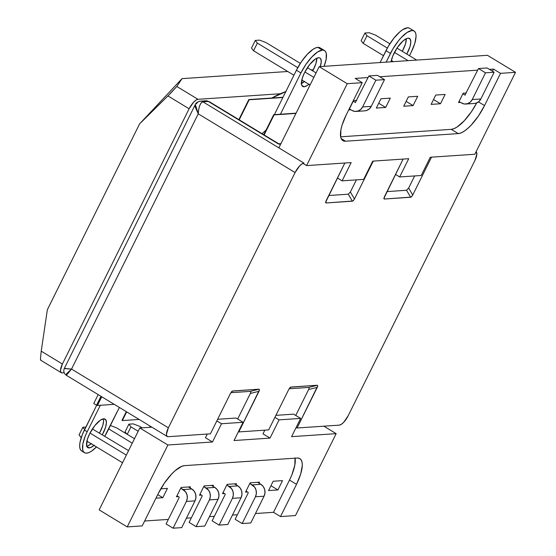 <?xml version="1.0" encoding="UTF-8"?>
<svg xmlns="http://www.w3.org/2000/svg" width="556" height="556" viewBox="0 0 556 556"><rect width="100%" height="100%" fill="white"/><g stroke="black" fill="none" stroke-linecap="round" stroke-linejoin="round"><path stroke-width="0.83" d="M430.274 157.251L421.219 175.501L399.66 176.954L395.497 174.431L399.66 176.954L408.716 158.71L372.722 161.136L363.666 179.38L342.1 180.839L351.163 162.588L306.578 165.598L302.916 163.381L306.578 165.598L347.243 83.685L362.227 82.67L355.208 78.417L368.065 77.548L355.208 78.417L362.227 82.67L346.228 114.897L342.037 125.232L340.891 129.847L340.696 137.11L341.662 139.473L343.295 140.856L345.526 141.21L458.262 133.6L461.014 132.912L464.184 131.202L467.638 128.54L471.259 125.03L478.403 116.03L484.54 105.564L500.539 73.343L515.516 72.329L487.445 55.308L319.172 66.657L347.243 83.685L362.227 82.67L346.228 114.897A31.115 10.793 -58.8 0 0 342.885 140.64A31.115 10.793 -58.8 0 0 345.526 141.21L341.155 138.555L345.526 141.21L458.262 133.6L451.243 129.346A31.115 10.793 121.2 0 0 476.7 102.929L471.391 111.777L464.239 120.777L457.164 126.949L453.995 128.658L451.243 129.346L458.262 133.6A31.115 10.793 -58.8 0 0 484.54 105.564L478.487 101.894L484.54 105.564L500.539 73.343L515.516 72.329L474.859 154.248L430.274 157.251L421.219 175.501L399.66 176.954L408.716 158.71L372.722 161.136L363.666 179.38L342.1 180.839L351.163 162.588L306.578 165.598L347.243 83.685L319.172 66.657L487.445 55.308L515.516 72.329L474.859 154.248L430.274 157.251M493.519 69.083L500.539 73.343L493.519 69.083L489.412 69.361L493.519 69.083L492.463 71.21L493.519 69.083M379.783 76.756L477.694 70.153L379.783 76.756M278.855 147.875L319.172 66.657L278.855 147.875M340.633 136.811L451.243 129.346L340.633 136.811M403.719 106.231L408.347 96.911L417.702 96.278L413.073 105.598L403.719 106.231L408.347 96.911L417.702 96.278L413.073 105.598L406.123 101.387L413.073 105.598L403.719 106.231M445.106 94.43L440.477 103.75L431.129 104.382L435.758 95.055L445.106 94.43L440.477 103.75L433.534 99.538L440.477 103.75L431.129 104.382L435.758 95.055L445.106 94.43M460.514 102.401L458.533 102.533L463.162 93.206L466.359 92.991L463.162 93.206L458.533 102.533L460.514 102.401M376.315 108.079L380.943 98.759L390.291 98.127L385.662 107.447L376.315 108.079L380.943 98.759L390.291 98.127L385.662 107.447L376.315 108.079M348.904 109.928L353.533 100.608L356.73 100.393L353.533 100.608L348.904 109.928L350.892 109.796L348.904 109.928M337.416 177.989L342.1 180.839L337.416 177.989M378.719 103.235L385.662 107.447L378.719 103.235M293.617 414.15L300.636 418.404L291.58 436.655L336.158 433.645L295.5 515.558L280.516 516.573L273.496 512.312L255.468 513.529L273.496 512.312L289.495 480.092L296.508 484.345L300.699 474.018L302.304 465.386L302.04 462.133L301.081 459.777L299.448 458.387L297.21 458.033L184.481 465.643L181.722 466.331L175.098 470.703L171.484 474.212L164.333 483.213L158.196 493.679L142.204 525.9L127.22 526.914L99.149 509.887L139.813 427.974L167.884 444.995L212.468 441.992L205.449 437.732L212.468 441.992L221.524 423.741L243.083 422.289L234.027 440.533L270.021 438.107L279.077 419.863L300.636 418.404L293.617 414.15L275.901 415.346L293.617 414.15M274.914 417.341L279.077 419.863L274.914 417.341M263.002 433.854L270.021 438.107L263.002 433.854L264.83 430.163L263.002 433.854M237.384 514.752L232.45 515.085L237.384 514.752M214.366 516.302L209.431 516.635L214.366 516.302M191.347 517.858L186.413 518.192L191.347 517.858M168.329 519.408L144.629 521.007L168.329 519.408M323.856 426.181L336.158 433.645L323.856 426.181M151.864 427.161L139.813 427.974L151.864 427.161M295.027 457.88L294.833 465.143L291.879 474.81L289.495 480.092L296.508 484.345A31.115 10.793 -58.8 0 0 299.858 458.603A31.115 10.793 -58.8 0 0 297.21 458.033L184.481 465.643A31.115 10.793 -58.8 0 0 158.196 493.679L142.204 525.9L127.22 526.914L167.884 444.995L212.468 441.992L221.524 423.741L243.083 422.289L234.027 440.533L270.021 438.107L279.077 419.863L300.636 418.404L291.58 436.655L336.158 433.645L295.5 515.558L280.516 516.573L296.508 484.345L280.516 516.573L273.496 512.312L289.495 480.092A31.115 10.793 121.2 0 0 295.083 458.179M245.53 492.123L250.158 482.803L259.513 482.17L258.999 483.199L259.513 482.17L250.158 482.803L245.53 492.123L247.517 491.99L245.53 492.123M224.499 493.547L222.511 493.679L227.14 484.352L236.495 483.727L235.98 484.749L236.495 483.727L227.14 484.352L222.511 493.679L224.499 493.547M277.903 489.94L268.548 490.573L273.177 481.253L282.531 480.62L277.903 489.94L268.548 490.573L273.177 481.253L282.531 480.62L277.903 489.94L270.953 485.729L277.903 489.94M190.458 486.834L189.944 487.855L190.458 486.834L181.103 487.459L190.458 486.834M178.462 496.654L176.474 496.786L181.103 487.459L176.474 496.786L178.462 496.654M201.48 495.097L199.493 495.229L204.121 485.909L213.476 485.277L212.962 486.305L213.476 485.277L204.121 485.909L199.493 495.229L201.48 495.097M162.811 497.703L155.972 498.169L162.811 497.703L157.73 494.625L162.811 497.703L167.439 488.383L162.811 497.703M160.802 488.828L167.439 488.383L160.802 488.828M221.524 423.741L216.833 420.899L221.524 423.741M207.277 434.048L205.449 437.732L207.277 434.048M243.083 422.289L236.064 418.036L217.639 419.28L236.064 418.036L243.083 422.289M127.22 526.914L167.884 444.995L139.813 427.974L99.149 509.887L127.22 526.914M150.169 426.132L149.578 427.314L150.169 426.132M246.044 491.101L248.136 492.366L246.044 491.101M248.261 492.845L235.139 519.283L242.152 523.543L250.784 522.96L242.152 523.543L255.433 496.793L264.065 496.209L250.784 522.96L264.065 496.209A8.75 7.972 -93.9 0 0 260.84 484.311L252.209 484.895L249.839 483.456L254.606 487.105L256.059 490.142L256.351 493.547L255.433 496.793L242.152 523.543L235.139 519.283L248.261 492.845M257.532 482.302L260.84 484.311L263.238 486.521L264.691 489.558L264.983 492.963L264.065 496.209L255.433 496.793A8.75 7.972 86.1 0 0 252.209 484.895L260.84 484.311L257.532 482.302M128.895 424.172L125.1 431.81L126.803 434.048L125.1 431.81L128.895 424.172L133.211 423.88L128.895 424.172L130.945 426.869L128.895 424.172M223.025 492.651L225.117 493.923L223.025 492.651M225.243 494.395L212.121 520.84L219.133 525.093L227.765 524.51L219.133 525.093L232.415 498.35L241.047 497.766L227.765 524.51L241.047 497.766A8.75 7.972 -93.9 0 0 237.822 485.868L229.19 486.451L226.82 485.013L231.588 488.661L233.04 491.699L233.332 495.097L232.415 498.35L219.133 525.093L212.121 520.84L225.243 494.395M133.211 423.88L139.577 426.285L142.107 427.821L139.577 426.285L133.211 423.88M234.514 483.859L237.822 485.868L240.22 488.078L241.672 491.115L241.964 494.513L241.047 497.766L232.415 498.35A8.75 7.972 86.1 0 0 229.19 486.451L237.822 485.868L234.514 483.859M138.187 431.261L130.945 426.869L138.187 431.261M127.248 434.319L130.945 426.869L127.248 434.319M200.007 494.208L202.099 495.472L200.007 494.208M202.224 495.952L189.103 522.39L196.115 526.65L204.747 526.066L196.115 526.65L209.397 499.9L218.028 499.316L204.747 526.066L218.028 499.316A8.75 7.972 -93.9 0 0 214.804 487.417L206.172 488.001L203.795 486.563L208.57 490.211L210.022 493.248L210.314 496.654L209.397 499.9L196.115 526.65L189.103 522.39L202.224 495.952M110.415 425.514L116.558 427.842L134.482 438.712L116.558 427.842L110.415 425.514M211.488 485.409L214.804 487.417L217.201 489.627L218.654 492.665L218.946 496.07L218.028 499.316L209.397 499.9A8.75 7.972 86.1 0 0 206.172 488.001L214.804 487.417L211.488 485.409M132.265 443.181L108.726 428.905L132.265 443.181M82.851 427.279L79.063 434.917L81.218 437.676L81.503 436.835L81.113 437.614L79.063 434.917L82.851 427.279L85.853 427.071L82.851 427.279L84.609 429.579L82.851 427.279M86.889 441.116L122.549 462.745L86.889 441.116M176.989 495.757L179.081 497.029L176.989 495.757M179.206 497.502L166.084 523.947L173.097 528.2L181.729 527.616L173.097 528.2L186.378 501.449L195.01 500.873L181.729 527.616L195.01 500.873A8.75 7.972 -93.9 0 0 191.785 488.974L183.153 489.551L180.776 488.112L185.551 491.768L187.004 494.805L187.296 498.204L186.378 501.449L173.097 528.2L166.084 523.947L179.206 497.502M92.393 428.961L128.568 450.631L92.393 428.961M188.47 486.966L191.785 488.974L194.183 491.184L195.636 494.221L195.927 497.62L195.01 500.873L186.378 501.449A8.75 7.972 86.1 0 0 183.153 489.551L191.785 488.974L188.47 486.966M126.344 455.107L89.989 433.054L126.344 455.107M369.226 32.734L364.91 33.026L361.115 40.664L363.172 43.368L383.487 55.683L363.172 43.368L361.115 40.664L364.91 33.026L369.226 32.734L375.599 35.139L389.874 43.799L375.599 35.139L369.226 32.734M366.967 35.723L364.91 33.026L366.967 35.723L363.172 43.368L366.967 35.723L387.33 48.073L366.967 35.723M396.977 48.108L416.722 60.076L396.977 48.108M465.275 95.111L462.835 93.867L465.275 95.111M408.09 60.66L394.447 52.389L408.09 60.66M487.119 67.971L478.487 68.555L464.927 95.132L478.487 68.555L487.119 67.971L494.138 72.231L485.506 72.808L478.487 68.555L485.506 72.808L494.138 72.231L480.857 98.975L472.225 99.559L485.506 72.808L472.225 99.559A8.75 7.972 86.1 0 1 465.796 104.035A8.75 7.972 86.1 0 1 461.417 102.943L464.392 103.993L467.492 103.715L470.244 102.158L472.225 99.559L480.857 98.975L494.138 72.231L487.119 67.971M391.354 60.458L393.335 61.66L391.354 60.458M459.041 101.505L461.417 102.943L459.041 101.505M474.282 103.458L476.124 103.131L478.876 101.574L480.857 98.975A8.75 7.972 -93.9 0 1 474.428 103.451L465.796 104.035M259.603 40.129L255.287 40.421L251.493 48.059L253.543 50.763L293.929 75.255L253.543 50.763L251.493 48.059L255.287 40.421L259.603 40.129L265.97 42.534L300.316 63.37L265.97 42.534L259.603 40.129M257.338 43.118L255.287 40.421L257.338 43.118L253.543 50.763L257.338 43.118L297.773 67.644L257.338 43.118M307.419 67.672L316.065 72.919L307.419 67.672M355.645 102.506L353.213 101.261L355.645 102.506M313.848 77.388L304.89 71.96L313.848 77.388M377.496 75.366L368.864 75.95L355.305 102.526L368.864 75.95L377.496 75.366L384.509 79.626L375.877 80.203L368.864 75.95L375.877 80.203L384.509 79.626L371.234 106.37L362.602 106.954L375.877 80.203L362.602 106.954A8.75 7.972 86.1 0 1 356.174 111.429A8.75 7.972 86.1 0 1 351.788 110.338L354.763 111.388L357.862 111.11L360.615 109.553L362.602 106.954L371.234 106.37L384.509 79.626L377.496 75.366M301.797 80.022L310.053 85.033L301.797 80.022M349.418 108.9L351.788 110.338L349.418 108.9M364.653 110.859L366.494 110.526L369.247 108.969L371.234 106.37A8.75 7.972 -93.9 0 1 364.805 110.846L356.174 111.429M290.524 387.171L317.316 385.259L317.775 385.788L317.261 387.351L308.615 389.534L295.75 415.443L308.615 389.534L317.261 387.351L297.092 427.988L339.348 425.138A10.501 3.642 -58.8 0 0 348.216 415.673L474.928 160.427A10.501 3.642 -58.8 0 0 476.089 151.76L476.881 154.026L474.928 160.427L348.216 415.673L343.733 422.247L341.349 424.325L339.348 425.138L297.092 427.988L317.775 385.788L317.316 385.259L290.941 387.039L288.849 389.269L268.673 429.906L238.823 431.922L259.506 389.721L259.054 389.193L232.672 390.972L230.58 393.203L210.411 433.84L168.148 436.689L166.842 436.099L166.432 434.208L168.385 427.807L295.09 172.562L198.249 113.827L71.543 369.08L168.385 427.807L295.09 172.562L299.58 165.987L301.964 163.909L303.958 163.096L202.912 101.817L303.958 163.096A10.501 3.642 -58.8 0 0 295.09 172.562L198.249 113.827C198.735 106.738 200.285 102.735 202.912 101.817L208.326 101.449L202.912 101.817L201.23 102.818L199.757 105.452L198.707 109.323L198.249 113.827L195.17 106.891L195.288 104.584C195.788 102.971 197.45 101.831 200.278 101.164A5.247 4.782 86.1 0 1 202.912 101.817A5.247 4.782 -93.9 0 0 200.23 101.164M297.092 427.988L296.07 427.606L297.092 427.988M232.262 391.097L259.054 389.193L259.506 389.721L258.999 391.285L250.353 393.46L237.669 419.009L250.353 393.46L258.999 391.285L238.823 431.922L268.673 429.906L288.877 389.214M280.954 143.65L278.222 143.837L208.326 101.449L278.222 143.837L280.954 143.65M326.011 200.959L344.845 163.019L325.538 202.447L325.997 202.975L352.872 201.015L354.464 198.965L373.264 161.101L354.464 198.965L350.37 191.973L356.375 179.873L350.37 191.973L354.464 198.965L353.407 200.563L352.372 201.196L325.997 202.975L326.059 200.862L325.997 202.975L325.58 202.113M384.279 197.032L403.114 159.085L383.807 198.513L384.259 199.041L411.134 197.088L412.733 195.031L431.525 157.167L412.733 195.031L408.639 188.039L414.644 175.946L408.639 188.039L412.733 195.031L411.669 196.636L410.641 197.262L384.259 199.041L384.328 196.928L384.259 199.041L383.848 198.186M230.608 393.148L210.411 433.84L168.148 436.689A10.501 3.642 -58.8 0 1 167.259 436.495A10.501 3.642 -58.8 0 1 168.385 427.807L71.543 369.08L198.249 113.827L195.323 104.528M279.473 144.351L278.222 143.837A10.501 3.642 -58.8 0 1 279.119 144.025L209.223 101.644A10.501 3.642 121.2 0 0 208.326 101.449A5.247 4.782 -93.9 0 0 205.699 100.796A5.247 4.782 86.1 0 1 208.326 101.449A10.501 3.642 -58.8 0 1 209.223 101.644L205.699 100.796L200.278 101.164A5.247 4.782 86.1 0 0 196.421 103.847M406.561 190.27L410.641 197.262L406.547 190.27L386.976 191.591L406.547 190.27L408.625 188.067M308.629 389.499L309.129 387.97L308.67 387.442L289.12 388.755L308.67 387.442L317.316 385.259L308.67 387.442L309.129 387.97L308.67 387.442M250.367 393.433L250.86 391.897L250.409 391.368L230.858 392.689L250.409 391.368L259.054 389.193L250.409 391.368L250.86 391.897L250.409 391.368M348.285 194.197L352.372 201.196L348.292 194.197L328.714 195.517L348.285 194.197L350.37 191.973M289.78 387.81L290.197 387.393M231.511 391.744L231.928 391.327M195.288 104.584L64.322 368.419L71.543 369.08C65.365 368.746 63.238 368.475 65.163 368.267M66.359 375.307L71.543 369.08L66.609 373.674L66.324 375.286L167.259 436.495M197.978 99.309L280.3 93.755L197.978 99.309L176.801 86.465L197.978 99.309L195.983 100.122L193.592 102.2L189.109 108.774L167.933 95.924L139.605 123.891L182.027 78.632L176.801 86.465L182.027 78.632L287.744 71.502L182.027 78.632L139.605 123.891L47.343 309.748L139.605 123.891L170.9 92.942L176.801 86.465L167.933 95.924L189.109 108.774A10.501 3.642 -58.8 0 1 197.978 99.309M313.327 69.771L311.131 69.924L313.327 69.771M62.404 364.02L189.109 108.774L62.404 364.02L41.227 351.177L62.404 364.02L60.451 370.421L60.861 372.312L62.168 372.902A10.501 3.642 -58.8 0 1 61.278 372.708A10.501 3.642 -58.8 0 1 62.404 364.02M47.343 309.748L41.227 351.177L47.343 309.748M64.169 372.763L62.168 372.902L64.169 372.763M40.991 360.059L40.581 360.017L40.484 358.314L41.227 351.177L40.484 358.453M93.992 445.425A16.673 5.782 -58.8 0 1 89.224 447.921L86.882 446.503L89.224 447.921A16.673 5.782 -58.8 0 1 87.806 447.615A16.673 5.782 -58.8 0 1 90.51 432.082A16.673 5.782 -58.8 0 1 103.68 418.807L100.504 420.086L94.77 425.66L89.599 433.826L87.355 439.358L86.632 445.724L88.029 447.733L90.697 447.552L94.249 445.21M285.805 91.615A167.141 57.991 121.2 0 0 271.884 98.016L286.159 91.497M81.996 451.173L80.669 450.047L79.883 448.122L79.668 445.474L80.036 442.208L82.441 434.34L96.709 405.206L84.387 430.031L87.195 431.734L100.33 405.275L87.195 431.734L84.387 430.031A25.34 8.792 121.2 0 0 81.662 450.999L84.47 452.695A25.34 8.792 -58.8 0 1 87.195 431.734L85.249 436.036L82.844 443.91L82.684 449.825L83.469 451.743L84.804 452.876L86.625 453.161L88.863 452.598L91.441 451.208L96.48 446.934A25.34 8.792 -58.8 0 1 84.47 452.695M93.755 403.51L98.176 394.6L93.755 403.51L96.563 405.213L100.984 396.303L96.563 405.213L93.755 403.51M86.416 446.218L87.89 445.849L91.441 443.507M99.531 433.027L102.742 425.66L103.597 421.038L103.333 418.842A16.673 5.782 121.2 0 1 99.531 433.027M97.119 405.178L96.563 405.213L97.119 405.178M108.024 430.33A25.34 8.792 -58.8 0 1 104.757 436.196L119.373 407.458L108.024 430.33M102.339 434.729L105.543 427.362L106.404 422.741L105.751 419.738L103.68 418.807A16.673 5.782 -58.8 0 1 105.091 419.106A16.673 5.782 -58.8 0 1 102.339 434.729M86.757 446.176A16.673 5.782 121.2 0 0 91.184 443.723M283.004 97.265L248.824 99.566L238.871 119.623L248.824 99.566L249.171 99.781L239.219 119.832L249.171 99.781L248.824 99.566L283.004 97.265M101.4 396.553L97.078 405.255L97.432 405.47L114.23 404.337L97.432 405.47L97.078 405.255L101.4 396.553M282.879 97.508L249.171 99.781L282.879 97.508M101.748 396.769L97.432 405.47L101.748 396.769M296.084 113.167L273.733 114.675L263.78 134.726L273.733 114.675L274.087 114.89L264.135 134.941L274.087 114.89L273.733 114.675L296.084 113.167M126.309 411.662L121.993 420.364L122.341 420.579L139.139 419.446L122.341 420.579L121.993 420.364L126.309 411.662M295.966 113.41L274.087 114.89L295.966 113.41M126.664 411.878L122.341 420.579L126.664 411.878M301.421 83.546A16.624 5.769 121.2 0 0 304.375 81.586M312.729 70.89A16.624 5.769 121.2 0 0 316.774 58.234L315.919 63.544L312.729 70.89M308.865 84.31A16.624 5.769 -58.8 0 1 304.132 86.771L301.797 85.36L304.132 86.771L307.294 85.492L309.143 84.067M318.546 57.734A16.624 5.769 -58.8 0 1 319.964 58.039A16.624 5.769 -58.8 0 1 320.319 66.581L321.271 61.66L320.617 58.665L319.742 57.921L318.546 57.734L315.384 59.012L309.664 64.572L304.507 72.711L302.269 78.236L301.554 84.581L302.068 85.846L304.132 86.771A16.624 5.769 -58.8 0 1 302.721 86.472A16.624 5.769 -58.8 0 1 305.418 70.98A16.624 5.769 -58.8 0 1 318.546 57.734M322.341 50.089A25.374 8.806 -58.8 0 1 324.502 50.554A25.374 8.806 -58.8 0 1 324.078 66.331L326.129 59.353L326.282 53.432L325.496 51.506L324.169 50.381L322.341 50.089L317.851 47.364L322.341 50.089L317.518 52.049L311.742 57.08L305.918 64.42L300.914 72.954A25.374 8.806 -58.8 0 1 322.341 50.089M324.502 50.554L320.013 47.83A25.374 8.806 121.2 0 0 317.851 47.364A25.374 8.806 121.2 0 0 296.417 70.23L300.914 72.954L296.417 70.23L274.379 114.633L296.417 70.23L301.421 61.695L307.253 54.356L313.021 49.324L315.606 47.927L317.851 47.364L319.672 47.656M408.104 38.162A16.624 5.769 -58.8 0 1 409.522 38.468A16.624 5.769 -58.8 0 1 406.777 54.05L409.967 46.704L410.828 42.096L410.175 39.094L408.104 38.162L406.638 38.538L403.093 40.866L397.345 47.552L392.786 55.968L391.097 61.806A16.624 5.769 -58.8 0 1 397.992 46.628A16.624 5.769 -58.8 0 1 408.104 38.162M402.28 51.326A16.624 5.769 121.2 0 0 406.325 38.67L405.477 43.98L402.28 51.326M266.109 130.034A167.141 57.991 121.2 0 0 262.078 133.69L266.109 130.034M414.06 30.99A25.374 8.806 -58.8 0 1 411.329 51.979L414.741 43.556L416.055 36.515L415.839 33.867L415.054 31.942L413.72 30.809L411.899 30.524L407.068 32.477L401.3 37.509L398.339 40.956L392.814 49.053L386.121 62.147L390.465 53.39L385.975 50.666L390.465 53.39A25.374 8.806 -58.8 0 1 414.06 30.99L409.563 28.266A25.374 8.806 121.2 0 0 385.975 50.666L380.075 62.55L388.324 46.329L393.85 38.232L399.757 31.928L402.579 29.753L407.409 27.8L409.23 28.092M280.426 114.223L300.914 72.954L280.426 114.223M411.329 51.979L409.487 55.69L411.329 51.979M304.653 81.35L301.116 83.678M64.329 368.406C63.21 371.116 63.877 373.41 66.324 375.286M40.706 360.232L61.278 372.708"/></g></svg>
